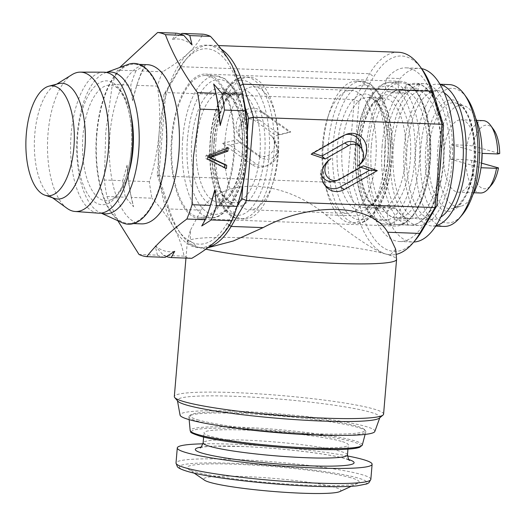 <?xml version="1.0" encoding="UTF-8"?>
<svg xmlns="http://www.w3.org/2000/svg" width="526" height="526" viewBox="0 0 526 526"><rect width="100%" height="100%" fill="white"/><g stroke="black" fill="none" stroke-linecap="round" stroke-linejoin="round"><path stroke-width="0.39" stroke-dasharray="2.63 1.97" d="M440.939 156.715A86.895 38.161 -87.9 0 0 410.063 68.485A86.895 38.161 -87.9 0 0 406.052 67.847A86.895 38.161 -87.9 0 0 387.136 78.072A7.239 3.182 -87.9 0 0 385.275 85.777A7.239 3.182 -87.9 0 0 387.846 91.636L392.146 92.852L405.151 93.332A64.448 28.305 92.1 0 1 414.929 89.841A64.448 28.305 92.1 0 1 418.065 90.354L418.229 88.361A4.346 1.907 92.1 0 1 420.274 84.554A4.346 1.907 92.1 0 1 420.471 84.581A4.346 1.907 92.1 0 1 420.603 84.633A70.964 31.165 92.1 0 1 443.333 161.646A70.964 31.165 92.1 0 1 409.905 225.161A70.964 31.165 92.1 0 1 408.807 225.075A4.346 1.907 92.1 0 1 407.157 220.21L407.328 218.218A64.448 28.305 92.1 0 1 395.499 208.27L382.494 207.783L378.194 206.573A7.239 3.182 -87.9 0 0 377.859 206.521A7.239 3.182 -87.9 0 0 374.709 211.104A7.239 3.182 -87.9 0 0 375.294 219.125A86.895 38.161 -87.9 0 0 395.585 240.888A86.895 38.161 -87.9 0 0 399.596 241.519A86.895 38.161 -87.9 0 0 439.506 173.725M392.146 92.852A64.448 28.305 92.1 0 1 401.93 89.354A64.448 28.305 92.1 0 1 405.059 89.874L405.23 87.881A4.346 1.907 92.1 0 1 407.269 84.068A4.346 1.907 92.1 0 1 407.472 84.101A4.346 1.907 92.1 0 1 407.604 84.147A70.964 31.165 92.1 0 1 430.327 161.166A70.964 31.165 92.1 0 1 396.9 224.674A70.964 31.165 92.1 0 1 395.808 224.589A4.346 1.907 92.1 0 1 394.158 219.723L394.322 217.738A64.448 28.305 92.1 0 1 382.494 207.783M395.499 208.27L391.193 207.053A7.239 3.182 -87.9 0 0 390.857 207.001A7.239 3.182 -87.9 0 0 387.708 211.583A7.239 3.182 -87.9 0 0 388.3 219.612A86.895 38.161 -87.9 0 0 408.59 241.368A86.895 38.161 -87.9 0 0 412.601 242.006A86.895 38.161 -87.9 0 0 413.771 242.006M421.596 68.623A86.895 38.161 -87.9 0 0 419.051 68.334A86.895 38.161 -87.9 0 0 400.141 78.552A7.239 3.182 -87.9 0 0 398.281 86.264A7.239 3.182 -87.9 0 0 400.845 92.122L405.151 93.332M128.686 173.199A57.814 25.393 92.1 0 1 111.295 199.564A57.814 25.393 92.1 0 1 82.95 135.886A57.814 25.393 92.1 0 1 115.49 86.698A57.814 25.393 92.1 0 1 130.875 114.273M103.8 72.18A70.55 30.981 -87.9 0 0 71.141 134.097A70.55 30.981 -87.9 0 0 98.559 213.168M72.049 74.646A69.734 30.626 -87.9 0 0 48.044 133.328A69.734 30.626 -87.9 0 0 67.078 208.355M58.649 83.621A57.932 25.439 -87.9 0 0 54.737 85.337A57.932 25.439 -87.9 0 0 34.795 134.084A57.932 25.439 -87.9 0 0 50.608 196.408A57.932 25.439 -87.9 0 0 54.388 198.407M106.522 72.463A70.964 31.165 -87.9 0 0 105.009 72.936A70.964 31.165 -87.9 0 0 76.724 150.383A70.964 31.165 -87.9 0 0 99.822 212.504A70.964 31.165 -87.9 0 0 101.294 213.089M128.015 64.448A80.452 35.334 -87.9 0 0 95.949 152.251A80.452 35.334 -87.9 0 0 122.137 222.682M481.231 165.795A36.209 15.898 92.1 0 1 480.915 167.741L480.988 167.741M475.333 160.404A36.209 15.898 92.1 0 1 458.33 192.174A36.209 15.898 92.1 0 1 444.016 151.58A36.209 15.898 92.1 0 1 461.019 119.81A36.209 15.898 92.1 0 1 475.333 160.404M481.579 163.159L471.658 160.364L465.832 159.674L450.23 159.095A36.209 15.898 92.1 0 1 450.512 151.823A36.209 15.898 92.1 0 1 451.433 144.729L467.035 145.308L472.861 145.998L499.7 153.559M465.832 159.674A36.209 15.898 -87.9 0 0 480.435 192.996M341.157 441.275A72.417 6.877 4.8 0 0 260.363 430.814A72.417 6.877 4.8 0 0 203.983 432.799A72.417 6.877 4.8 0 0 211.13 436.442A72.417 6.877 4.8 0 0 291.923 446.903A72.417 6.877 4.8 0 0 348.304 444.917A72.417 6.877 4.8 0 0 341.157 441.275M347.449 455.957A97.757 9.284 4.8 0 0 202.983 443.826M339.803 491.58A68.794 6.529 4.8 0 0 334.043 487.122A68.794 6.529 4.8 0 0 251.796 476.872A68.794 6.529 4.8 0 0 204.581 480.231M350.651 477.654A86.356 8.199 4.8 0 0 247.411 464.78A86.356 8.199 4.8 0 0 188.144 468.995A86.356 8.199 4.8 0 0 195.6 471.894A86.356 8.199 4.8 0 0 284.921 483.907A86.356 8.199 4.8 0 0 357.884 483.249A86.356 8.199 4.8 0 0 350.651 477.654M198.808 420.129A87.618 8.317 -175.2 0 1 190.622 414.961A87.618 8.317 -175.2 0 1 262.467 413.581A87.618 8.317 -175.2 0 1 356.135 425.975A87.618 8.317 -175.2 0 1 364.452 429.558A87.618 8.317 -175.2 0 1 300.609 433.029A87.618 8.317 -175.2 0 1 198.808 420.129M339.198 435.397A88.776 8.429 4.8 0 0 365.813 431.767A88.776 8.429 4.8 0 0 365.504 430.794A88.776 8.429 4.8 0 0 357.075 427.165A88.776 8.429 4.8 0 0 262.172 414.6A88.776 8.429 4.8 0 0 189.38 416.007A88.776 8.429 4.8 0 0 188.906 416.914A88.776 8.429 4.8 0 0 197.671 421.241A88.776 8.429 4.8 0 0 214.549 424.929M147.319 64.678A79.656 34.986 -87.9 0 0 109.914 134.577A79.656 34.986 -87.9 0 0 141.409 223.879M145.498 64.77A106.449 46.748 -87.9 0 0 136.168 87.296A106.449 46.748 -87.9 0 0 132.48 100.821L136.786 85.344A112.242 49.293 92.1 0 1 137.128 84.245A112.242 49.293 92.1 0 1 141.967 71.017L145.498 64.77L135.958 70.793L117.548 70.109A112.242 49.293 -87.9 0 0 112.367 84.436L105.746 132.125L104.345 180.004A112.242 49.293 -87.9 0 0 106.929 196.514L117.837 220.716M96.909 134.091A79.656 34.986 -87.9 0 0 128.403 223.399A79.656 34.986 -87.9 0 0 165.808 153.5A79.656 34.986 -87.9 0 0 134.321 64.198A79.656 34.986 -87.9 0 0 96.909 134.091M208.907 74.62A72.417 31.803 -87.9 0 0 205.561 74.087A72.417 31.803 -87.9 0 0 171.279 141.448A72.417 31.803 -87.9 0 0 196.842 218.29A72.417 31.803 -87.9 0 0 200.189 218.816A72.417 31.803 -87.9 0 0 234.471 151.462A72.417 31.803 -87.9 0 0 208.907 74.62M391.877 225.536A72.417 31.803 92.1 0 1 366.32 148.694A72.417 31.803 92.1 0 1 400.602 81.333A72.417 31.803 92.1 0 1 403.942 81.865A72.417 31.803 92.1 0 1 429.505 158.707A72.417 31.803 92.1 0 1 395.223 226.062A72.417 31.803 92.1 0 1 391.877 225.536M415.718 239.711A97.757 42.935 92.1 0 1 389.766 250.685A97.757 42.935 92.1 0 1 362.256 213.858L352.256 181.963L359.008 101.61L373.776 76.697A97.757 42.935 92.1 0 1 422.049 69.248M205.857 249.173A105.003 9.968 -175.2 0 1 197.677 247.148A101.38 44.526 92.1 0 1 181.089 234.155A101.38 44.526 92.1 0 1 169.148 208.96L158.78 175.888L347.318 182.89L357.687 215.962A101.38 44.526 -87.9 0 0 386.215 254.15A105.003 9.968 -175.2 0 1 396.578 259.272M245.155 107.436L238.528 86.297A97.757 42.935 -87.9 0 0 211.018 49.47A97.757 42.935 -87.9 0 0 185.067 60.444A97.757 42.935 -87.9 0 0 178.735 69.452L168.951 85.968A101.38 44.526 -87.9 0 0 162.83 107.909A101.38 44.526 -87.9 0 0 159.03 134.104C160.285 118.002 159.746 102.005 157.412 86.106A112.242 49.293 92.1 0 1 162.587 71.786C172.784 65.757 181.345 59.556 188.262 53.185C194.962 46.788 199.768 40.449 202.681 34.164M131.349 197.421A112.242 49.293 92.1 0 1 128.765 180.911L127.068 165.21A106.449 46.748 -87.9 0 0 131.96 200.498A106.449 46.748 -87.9 0 0 133.578 206.764L131.349 197.421L151.975 198.19A112.242 49.293 92.1 0 1 149.384 181.68C154.328 166.242 157.537 150.383 159.03 134.104A101.38 44.526 -87.9 0 0 158.359 161.18L157.221 174.717L158.78 175.888L165.775 92.556L181.095 66.723A101.38 44.526 92.1 0 1 187.657 57.38A101.38 44.526 92.1 0 1 209.887 45.256A101.38 44.526 92.1 0 1 214.569 45.999A101.38 44.526 92.1 0 1 221.15 49.056M379.424 418.071A101.643 9.652 4.8 0 0 379.903 417.434A101.643 9.652 4.8 0 0 369.929 412.075A101.643 9.652 4.8 0 0 255.268 397.314A101.643 9.652 4.8 0 0 177.407 400.431A101.643 9.652 4.8 0 0 177.781 401.134M383.585 414.14A105.003 9.968 4.8 0 0 373.223 408.853A105.003 9.968 4.8 0 0 256.077 393.685A105.003 9.968 4.8 0 0 174.323 396.565M374.834 431.465A97.757 9.284 4.8 0 0 365.235 426.316A97.757 9.284 4.8 0 0 254.952 412.114A97.757 9.284 4.8 0 0 180.063 415.113M398.425 52.258A101.38 44.526 -87.9 0 0 369.627 73.725L354.314 99.565L347.318 182.89L352.256 181.963M475.635 118.192A50.687 22.263 -87.9 0 0 464.451 105.884A50.687 22.263 -87.9 0 0 437.75 149.818A50.687 22.263 -87.9 0 0 460.723 206.317A50.687 22.263 -87.9 0 0 472.789 194.876M466.549 97.461A67.348 29.574 -87.9 0 0 420.793 147.425A67.348 29.574 -87.9 0 0 431.563 211.209A67.348 29.574 -87.9 0 0 462.19 214.878M449.303 84.594A70.964 31.165 -87.9 0 0 415.981 146.866A70.964 31.165 -87.9 0 0 444.036 226.43M440.137 84.489A70.964 31.165 -87.9 0 0 437.606 84.16A70.964 31.165 -87.9 0 0 404.277 146.432A70.964 31.165 -87.9 0 0 432.333 225.989A70.964 31.165 -87.9 0 0 436.034 225.634M444.338 92.971A64.448 28.305 -87.9 0 0 437.362 90.669A64.448 28.305 -87.9 0 0 407.098 147.221A64.448 28.305 -87.9 0 0 432.576 219.48A64.448 28.305 -87.9 0 0 440.735 217.106M393.441 146.715A64.448 28.305 -87.9 0 0 418.92 218.974A64.448 28.305 -87.9 0 0 449.191 162.422A64.448 28.305 -87.9 0 0 423.706 90.163A64.448 28.305 -87.9 0 0 393.441 146.715M390.621 145.926A70.964 31.165 -87.9 0 0 418.683 225.483A70.964 31.165 -87.9 0 0 452.005 163.211A70.964 31.165 -87.9 0 0 423.949 83.654A70.964 31.165 -87.9 0 0 390.621 145.926M382.172 145.61A70.964 31.165 -87.9 0 0 410.227 225.174A70.964 31.165 -87.9 0 0 443.556 162.902A70.964 31.165 -87.9 0 0 415.501 83.338A70.964 31.165 -87.9 0 0 382.172 145.61M394.322 217.738L407.328 218.218M384.993 146.406A64.448 28.305 -87.9 0 0 410.471 218.658A64.448 28.305 -87.9 0 0 440.735 162.107A64.448 28.305 -87.9 0 0 415.257 89.847A64.448 28.305 -87.9 0 0 384.993 146.406M371.336 145.893A64.448 28.305 -87.9 0 0 396.821 218.152A64.448 28.305 -87.9 0 0 427.086 161.6A64.448 28.305 -87.9 0 0 401.601 89.341A64.448 28.305 -87.9 0 0 371.336 145.893M368.522 145.104A70.964 31.165 -87.9 0 0 396.578 224.661A70.964 31.165 -87.9 0 0 429.9 162.396A70.964 31.165 -87.9 0 0 401.844 82.832A70.964 31.165 -87.9 0 0 368.522 145.104M323.339 143.42A70.964 31.165 -87.9 0 0 326.258 188.821A70.964 31.165 -87.9 0 0 351.394 222.985A70.964 31.165 -87.9 0 0 384.723 160.713A70.964 31.165 -87.9 0 0 356.667 81.155A70.964 31.165 -87.9 0 0 329.066 113.353A70.964 31.165 -87.9 0 0 323.339 143.42M322.53 144.387A61.555 27.03 -87.9 0 0 325.061 183.765A61.555 27.03 -87.9 0 0 346.864 213.398A61.555 27.03 -87.9 0 0 375.774 159.385A61.555 27.03 -87.9 0 0 351.434 90.38A61.555 27.03 -87.9 0 0 327.494 118.311A61.555 27.03 -87.9 0 0 322.53 144.387M225.016 140.764A61.555 27.03 -87.9 0 0 249.35 209.775A61.555 27.03 -87.9 0 0 273.29 181.845A61.555 27.03 -87.9 0 0 278.254 155.762A61.555 27.03 -87.9 0 0 275.723 116.384A61.555 27.03 -87.9 0 0 253.92 86.757A61.555 27.03 -87.9 0 0 225.016 140.764M216.061 139.436A70.964 31.165 -87.9 0 0 244.117 219A70.964 31.165 -87.9 0 0 271.725 186.796A70.964 31.165 -87.9 0 0 277.445 156.728A70.964 31.165 -87.9 0 0 274.526 111.328A70.964 31.165 -87.9 0 0 249.39 77.164A70.964 31.165 -87.9 0 0 216.061 139.436M172.18 137.805A70.964 31.165 -87.9 0 0 200.242 217.37A70.964 31.165 -87.9 0 0 233.564 155.098A70.964 31.165 -87.9 0 0 205.508 75.534A70.964 31.165 -87.9 0 0 172.18 137.805M418.065 90.354L405.059 89.874M242.545 93.95A101.38 44.526 -87.9 0 0 232.111 65.533A101.38 44.526 -87.9 0 0 188.262 53.185A101.38 44.526 -87.9 0 0 168.951 85.968L163.967 94.364L158.359 161.18A101.38 44.526 -87.9 0 0 160.594 185.474A101.38 44.526 -87.9 0 0 173.639 227.37C168.077 217.521 160.851 207.796 151.975 198.19M157.221 174.717L167.222 206.613A97.757 42.935 -87.9 0 0 178.735 230.907A97.757 42.935 -87.9 0 0 227.015 223.458L236.799 206.942A101.38 44.526 -87.9 0 0 238.541 201.76M191.806 258.325A112.242 49.293 92.1 0 1 184.041 256.136C182.423 246.786 178.958 237.193 173.639 227.37A101.38 44.526 -87.9 0 0 217.481 239.725A101.38 44.526 -87.9 0 0 236.799 206.942L237.022 206.567M208.644 247.121A101.38 44.526 92.1 0 1 202.359 247.891A101.38 44.526 92.1 0 1 197.677 247.148A105.003 9.968 -175.2 0 1 187.315 241.868A105.003 9.968 -175.2 0 1 187.341 241.697A105.003 9.968 -175.2 0 1 269.923 239.041A105.003 9.968 -175.2 0 1 386.215 254.15C373.013 250.554 348.679 232.617 325.706 214.779C282.423 178.689 222.537 176.46 201.123 210.15L190.333 230.427L190.359 241.132L197.677 247.148L202.944 247.91L207.79 247.759M163.967 94.364L165.775 92.556L354.314 99.565L359.008 101.61M242.788 140.409A17.562 15.688 -74.3 0 1 239.021 116.397A17.562 15.688 -74.3 0 1 261.093 110.822L290.799 132.006L276.078 135.728L254.992 120.684A11.71 10.461 105.7 0 0 246.214 119.501A11.71 10.461 105.7 0 0 240.842 138.575A11.71 10.461 105.7 0 0 242.788 140.409L240.901 138.64L238.909 132.388L241.04 126.036A15.622 13.959 -74.3 0 1 249.166 112.827A15.622 13.959 -74.3 0 1 263.217 113.333L289.471 132.065L279.635 134.551L259.134 119.928A13.65 12.197 105.7 0 0 248.903 118.547A13.65 12.197 105.7 0 0 241.04 126.036M252 164.618L222.301 143.427L237.016 139.712L258.102 154.756A11.71 10.461 105.7 0 0 272.823 151.034A11.71 10.461 105.7 0 0 270.305 135.024A17.562 15.688 -74.3 0 1 273.231 137.779A17.562 15.688 -74.3 0 1 265.17 166.394A17.562 15.688 -74.3 0 1 252 164.618L256.142 163.862L229.888 145.137L239.725 142.651L260.225 157.267A13.65 12.197 105.7 0 0 278.32 151.166L273.356 137.937L270.305 135.024M395.651 249.166L390.318 254.873L386.215 254.15A101.38 44.526 -87.9 0 0 390.897 254.893A101.38 44.526 -87.9 0 0 396.131 254.393M359.304 145.623A13.65 12.197 -74.3 0 1 361.73 150.429C364.15 156.814 362.73 162.041 357.456 166.117M345.457 134.715A15.622 13.959 105.7 0 0 344.135 135.11A15.622 13.959 105.7 0 0 341.821 136.168L312.595 152.836L313.2 153.046M312.595 152.836L311.155 154.21M361.73 150.429A15.622 13.959 105.7 0 0 361.796 148.799M321.813 175.862A13.65 12.197 -74.3 0 1 320.479 172.646C321.734 167.294 325.246 162.659 331.018 158.727M320.479 172.646A15.622 13.959 105.7 0 0 323.76 183.936A15.622 13.959 105.7 0 0 324.68 184.961M360.862 167.248L360.257 167.038L337.442 180.05A13.65 12.197 -74.3 0 1 335.417 180.977M360.257 167.038L363.315 165.848M278.32 151.166A15.622 13.959 -74.3 0 1 267.859 165.447A15.622 13.959 -74.3 0 1 256.142 163.862M239.725 142.651L237.016 139.712M229.888 145.137L222.301 143.427M279.635 134.551L276.078 135.728M289.471 132.065L290.799 132.006M247.391 131.724L242.92 185.001M224.582 167.623L224.549 168.024L205.771 158.602L206.054 155.308L226.285 147.346L226.173 148.654M135.958 70.793A112.242 49.293 -87.9 0 0 130.783 85.12L132.48 100.821M112.367 84.436L130.783 85.12M127.068 165.21L122.755 180.688L104.345 180.004M122.755 180.688A112.242 49.293 -87.9 0 0 125.346 197.197L133.578 206.764M106.929 196.514L125.346 197.197M166.446 256.57A112.242 49.293 92.1 0 1 163.422 255.373L155.19 245.806L157.419 255.149L139.002 254.466M157.419 255.149A112.242 49.293 -87.9 0 0 165.177 257.332M155.19 245.806A106.449 46.748 -87.9 0 0 174.717 251.31M224.549 168.024L226.43 168.55M226.285 147.346L228.166 147.872M206.054 155.308L207.928 155.841M205.771 158.602L207.652 159.135M201.734 225.963A106.449 46.748 -87.9 0 0 211.071 203.437M192.049 44.927A106.449 46.748 -87.9 0 0 172.521 39.424L180.793 34.164M176.052 33.177L172.521 39.424M215.279 90.235A106.449 46.748 -87.9 0 0 213.661 83.969M184.041 256.136L163.422 255.373M149.384 181.68L128.765 180.911M162.587 71.786L141.967 71.017M136.786 85.344L157.412 86.106M493.546 129.435A31.862 13.992 -87.9 0 0 472.861 145.998M483.118 120.632A36.209 15.898 -87.9 0 0 467.035 145.308M471.658 160.364A31.862 13.992 -87.9 0 0 491.481 184.988M451.433 144.729L482.118 153.375M450.23 159.095L480.915 167.741M407.604 84.147L420.603 84.633M387.136 78.072L400.141 78.552M131.257 150.351A61.969 27.214 -87.9 0 0 109.618 81.32A61.969 27.214 -87.9 0 0 77.657 135.248A61.969 27.214 -87.9 0 0 99.296 204.272A61.969 27.214 -87.9 0 0 131.257 150.351M347.456 454.97A72.417 6.877 4.8 0 0 340.309 451.328A72.417 6.877 4.8 0 0 259.515 440.867A72.417 6.877 4.8 0 0 203.141 442.853M348.909 459.579A79.656 7.561 4.8 0 0 346.207 458.751A79.656 7.561 4.8 0 0 271.909 448.277A79.656 7.561 4.8 0 0 200.945 447.153M370.843 479.364A97.757 9.284 4.8 0 0 361.198 474.445A97.757 9.284 4.8 0 0 252.125 460.322A97.757 9.284 4.8 0 0 176.013 462.998M357.641 477.91A94.141 8.935 4.8 0 0 232.413 463.307A94.141 8.935 4.8 0 0 188.61 471.631A94.141 8.935 4.8 0 0 313.838 486.241A94.141 8.935 4.8 0 0 357.641 477.91M362.302 445.035A86.382 8.206 4.8 0 0 353.794 440.551A86.382 8.206 4.8 0 0 256.714 428.026A86.382 8.206 4.8 0 0 190.162 430.577M360.704 446.285A84.956 8.068 4.8 0 0 352.413 441.689A84.956 8.068 4.8 0 0 239.402 428.506A84.956 8.068 4.8 0 0 199.867 436.021M325.706 214.779L357.687 215.962L362.256 213.858M178.735 69.452L181.095 66.723L369.627 73.725L373.776 76.697M428.914 149.246A53.027 23.289 -87.9 0 0 452.945 208.349A53.027 23.289 -87.9 0 0 474.781 162.166A53.027 23.289 -87.9 0 0 456.851 103.287A53.027 23.289 -87.9 0 0 428.914 149.246M474.064 162.429A55.822 24.518 -87.9 0 0 454.569 100.256A55.822 24.518 -87.9 0 0 425.777 148.832A55.822 24.518 -87.9 0 0 445.272 211.005A55.822 24.518 -87.9 0 0 474.064 162.429M357.95 144.709A70.964 31.165 -87.9 0 0 386.012 224.273A70.964 31.165 -87.9 0 0 419.334 162.001A70.964 31.165 -87.9 0 0 391.278 82.437A70.964 31.165 -87.9 0 0 357.95 144.709M356.187 145.005A67.532 29.66 -87.9 0 0 379.772 220.23A67.532 29.66 -87.9 0 0 414.606 161.462A67.532 29.66 -87.9 0 0 391.022 86.238A67.532 29.66 -87.9 0 0 356.187 145.005M359.685 146.096A58.465 25.675 -87.9 0 0 380.101 211.215A58.465 25.675 -87.9 0 0 410.254 160.338A58.465 25.675 -87.9 0 0 389.838 95.219A58.465 25.675 -87.9 0 0 359.685 146.096M405.526 159.805A55.033 24.17 -87.9 0 0 383.77 98.099A55.033 24.17 -87.9 0 0 357.923 146.392A55.033 24.17 -87.9 0 0 379.68 208.092A55.033 24.17 -87.9 0 0 405.526 159.805M342.189 145.807A55.033 24.17 -87.9 0 0 363.946 207.507A55.033 24.17 -87.9 0 0 389.792 159.22A55.033 24.17 -87.9 0 0 368.029 97.514A55.033 24.17 -87.9 0 0 342.189 145.807M388.03 159.516A58.465 25.675 -87.9 0 0 367.615 94.397A58.465 25.675 -87.9 0 0 337.455 145.268A58.465 25.675 -87.9 0 0 357.871 210.393A58.465 25.675 -87.9 0 0 388.03 159.516M333.109 144.15A67.532 29.66 -87.9 0 0 356.687 219.368A67.532 29.66 -87.9 0 0 391.522 160.608A67.532 29.66 -87.9 0 0 367.944 85.383A67.532 29.66 -87.9 0 0 333.109 144.15M328.375 143.611A70.964 31.165 -87.9 0 0 356.437 223.175A70.964 31.165 -87.9 0 0 389.759 160.903A70.964 31.165 -87.9 0 0 361.704 81.339A70.964 31.165 -87.9 0 0 328.375 143.611M212.326 139.298A70.964 31.165 -87.9 0 0 240.382 218.862A70.964 31.165 -87.9 0 0 273.711 156.59A70.964 31.165 -87.9 0 0 245.649 77.026A70.964 31.165 -87.9 0 0 212.326 139.298M210.564 139.594A67.532 29.66 -87.9 0 0 234.142 214.818A67.532 29.66 -87.9 0 0 268.977 156.051A67.532 29.66 -87.9 0 0 245.399 80.833A67.532 29.66 -87.9 0 0 210.564 139.594M214.056 140.685A58.465 25.675 -87.9 0 0 234.471 205.804A58.465 25.675 -87.9 0 0 264.631 154.933A58.465 25.675 -87.9 0 0 244.215 89.808A58.465 25.675 -87.9 0 0 214.056 140.685M259.897 154.394A55.033 24.17 -87.9 0 0 238.14 92.688A55.033 24.17 -87.9 0 0 212.294 140.981A55.033 24.17 -87.9 0 0 234.057 202.688A55.033 24.17 -87.9 0 0 259.897 154.394M196.56 140.396A55.033 24.17 -87.9 0 0 218.316 202.102A55.033 24.17 -87.9 0 0 244.163 153.809A55.033 24.17 -87.9 0 0 222.406 92.109A55.033 24.17 -87.9 0 0 196.56 140.396M242.401 154.105A58.465 25.675 -87.9 0 0 221.985 88.986A58.465 25.675 -87.9 0 0 191.832 139.857A58.465 25.675 -87.9 0 0 212.248 204.982A58.465 25.675 -87.9 0 0 242.401 154.105M187.48 138.739A67.532 29.66 -87.9 0 0 211.064 213.964A67.532 29.66 -87.9 0 0 245.898 155.196A67.532 29.66 -87.9 0 0 222.314 79.972A67.532 29.66 -87.9 0 0 187.48 138.739M182.752 138.2A70.964 31.165 -87.9 0 0 210.808 217.764A70.964 31.165 -87.9 0 0 244.136 155.492A70.964 31.165 -87.9 0 0 216.074 75.928A70.964 31.165 -87.9 0 0 182.752 138.2M167.222 206.613L169.148 208.96L201.123 210.15M341.821 136.168L344.228 135.353M337.442 180.05L339.842 179.234M260.225 157.267L258.102 154.756M259.134 119.928L254.992 120.684M263.217 113.333L261.093 110.822M238.528 86.297L240.421 85.422M229.454 225.207L227.015 223.458M378.194 206.573L391.193 207.053M375.294 219.125L388.3 219.612M387.846 91.636L400.845 92.122M405.23 87.881L418.229 88.361M395.808 224.589L408.807 225.075M394.158 219.723L407.157 220.21M399.596 241.519L412.601 242.006M406.052 67.847L419.051 68.334M115.49 86.698C117.495 86.829 120.651 91.11 124.964 99.526L127.976 108.317C131.336 120.881 132.414 134.866 131.224 150.272C130.297 160.923 128.344 170.477 125.352 178.925L121.697 187.466C116.772 195.547 113.307 199.578 111.295 199.564M50.608 196.408L52.455 197.75M99.822 212.504L101.15 213.109M473.9 192.753L458.33 192.174M203.628 437.027L203.983 432.799M200.117 447.685L201.636 447.304C204.476 446.732 209.394 446.357 216.396 446.166L242.973 446.541C279.924 447.915 329.013 453.807 344.846 458.54L349.632 460.237M194.147 473.098L188.144 468.995M190.622 414.961L189.38 416.007M189.156 419.636L188.906 416.914M133.367 223.583L128.403 223.399M400.602 81.333L205.561 74.087M185.067 60.444L187.657 57.38M379.785 417.762L379.903 417.434M209.887 45.256L218.395 45.571M460.723 206.317L452.945 208.349L458.475 205.074L464.175 197.585C469.245 188.538 472.44 176.769 473.775 162.284C475.991 139.298 470.323 115.056 462.117 106.956L456.851 103.287L464.451 105.884M435.725 226.121L432.333 225.989M432.576 219.48L418.92 218.974M418.683 225.483L410.227 225.174M410.471 218.658L396.821 218.152M396.578 224.661L386.012 224.273C365.925 224.477 352.17 185.08 355.911 144.847C358.627 109.763 373.815 81.241 391.278 82.437L401.844 82.832M359.962 146.254C361.822 123.873 369.344 107.186 375.742 101.781C378.805 99.085 381.475 97.862 383.77 98.099L368.029 97.514C371.58 98.908 373.526 96.251 381.265 110.486C386.952 123.544 389.115 139.837 387.747 159.358C386.393 174.099 383.178 186.165 378.102 195.56L371.915 203.878C368.877 206.54 366.221 207.75 363.946 207.507L379.68 208.092C378.279 208.592 375.722 207.191 372.007 203.891C363.571 195.514 357.647 170.207 359.962 146.254M356.667 81.155L361.704 81.339L370.593 84.167L379.207 92.773C389.542 109.29 393.737 131.954 391.804 160.765C389.707 183.377 384.052 200.761 374.854 212.925C367.911 220.624 361.776 224.037 356.437 223.175L351.394 222.985M325.061 183.765L326.258 188.821M346.864 213.398L249.35 209.775M273.29 181.845L271.725 186.796M244.117 219L240.382 218.862C220.295 219.066 206.547 179.668 210.282 139.436C212.997 104.358 228.185 75.829 245.649 77.026L249.39 77.164M214.338 140.843C216.193 118.462 223.714 101.774 230.112 96.37C233.176 93.674 235.852 92.451 238.14 92.688L222.406 92.109C225.95 93.496 227.896 90.84 235.635 105.075C241.322 118.14 243.485 134.426 242.118 153.947C240.77 168.688 237.548 180.76 232.472 190.149L226.292 198.473C223.248 201.129 220.591 202.339 218.316 202.102L234.057 202.688C232.656 203.181 230.099 201.78 226.377 198.48C217.942 190.11 212.017 164.796 214.338 140.843M205.508 75.534L216.074 75.928L224.964 78.762L233.583 87.369C243.913 103.878 248.114 126.542 246.175 155.354C244.077 177.966 238.429 195.356 229.224 207.52C222.288 215.213 216.147 218.625 210.808 217.764L200.242 217.37M275.723 116.384L274.526 111.328M351.434 90.38L253.92 86.757M327.494 118.311L329.066 113.353M415.257 89.847L414.929 89.841M401.93 89.354L401.601 89.341M423.949 83.654L415.501 83.338M437.362 90.669L423.706 90.163M439.992 84.245L437.606 84.16M202.359 247.891L202.944 247.91M187.315 241.868L185.954 258.108M390.318 254.873L390.897 254.893M190.333 230.427L187.341 241.697M344.135 135.11L346.825 134.163M323.76 183.936L325.561 186.145M267.859 165.447L265.17 166.394M246.214 119.501L248.903 118.547M177.466 400.773L177.407 400.431M178.735 230.907L181.089 234.155M395.223 226.062L200.189 218.816M139.278 64.382L134.321 64.198M131.96 200.498L132.309 201.964M136.168 87.296L137.128 84.245M365.116 434.41L365.813 431.767M364.452 429.558L365.504 430.794M351.283 486.294L357.884 483.249M347.949 449.145L348.304 444.917M476.589 120.388L461.019 119.81M105.009 72.936L106.37 72.43M54.737 85.337L56.676 84.14M377.859 206.521L390.857 207.001M407.269 84.068L420.274 84.554M396.9 224.674L409.905 225.161"/><path stroke-width="0.79" d="M439.506 173.725A86.895 38.161 -87.9 0 0 440.939 156.715M413.771 242.006A86.895 38.161 -87.9 0 0 453.813 159.851A86.895 38.161 -87.9 0 0 423.068 68.965A86.895 38.161 -87.9 0 0 421.596 68.623M130.875 114.273A57.814 25.393 92.1 0 1 132.96 149.969A57.814 25.393 92.1 0 1 128.686 173.199M52.455 197.75L67.078 208.355A69.734 30.626 -87.9 0 0 75.146 211.485L98.559 213.168A70.55 30.981 -87.9 0 0 132.164 151.291A70.55 30.981 -87.9 0 0 103.8 72.18L80.32 72.128A69.734 30.626 -87.9 0 0 72.049 74.646L56.676 84.14M75.146 211.485A69.734 30.626 -87.9 0 0 108.363 150.318A69.734 30.626 -87.9 0 0 80.32 72.128M44.907 195.172L54.388 198.407A57.932 25.439 -87.9 0 0 84.903 148.201A57.932 25.439 -87.9 0 0 58.649 83.621L48.957 86.152A55.02 24.163 -87.9 0 0 26.3 134.077A55.02 24.163 -87.9 0 0 44.907 195.172A55.02 24.163 -87.9 0 0 73.89 147.484A55.02 24.163 -87.9 0 0 48.957 86.152M101.294 213.089A70.964 31.165 -87.9 0 0 139.193 135.471A70.964 31.165 -87.9 0 0 106.522 72.463M101.15 213.109L122.137 222.682A80.452 35.334 -87.9 0 0 166.768 135.346A80.452 35.334 -87.9 0 0 128.015 64.448L106.37 72.43M497.721 153.954A36.209 15.898 -87.9 0 0 490.719 125.536L493.546 129.435A31.862 13.992 -87.9 0 1 499.7 153.559L497.721 153.954L482.118 153.375A36.209 15.898 92.1 0 1 481.836 160.647A36.209 15.898 92.1 0 1 481.231 165.795M473.9 192.753L480.435 192.996A36.209 15.898 -87.9 0 0 488.371 188.67A36.209 15.898 -87.9 0 0 496.518 168.32L498.497 167.925L481.579 163.159M480.988 167.741L496.518 168.32M202.983 443.826A97.757 9.284 4.8 0 0 177.282 447.915A97.757 9.284 4.8 0 0 186.927 452.833A97.757 9.284 4.8 0 0 296 466.957A97.757 9.284 4.8 0 0 372.112 464.274A97.757 9.284 4.8 0 0 362.46 459.356A97.757 9.284 4.8 0 0 347.449 455.957M194.147 473.098L204.581 480.231A68.794 6.529 4.8 0 0 210.518 482.533A68.794 6.529 4.8 0 0 281.68 492.106A68.794 6.529 4.8 0 0 339.803 491.58L351.283 486.294M133.367 223.583L141.409 223.879A79.656 34.986 -87.9 0 0 178.814 153.986A79.656 34.986 -87.9 0 0 147.319 64.678L139.278 64.382M117.837 220.716L139.002 254.466A112.242 49.293 -87.9 0 0 146.761 256.649C156.676 243.985 170.043 231.44 186.861 219.033A112.242 49.293 -87.9 0 0 192.036 204.706L193.436 156.827L200.058 109.138A112.242 49.293 -87.9 0 0 197.474 92.629L215.89 93.312L213.661 83.969L221.893 93.536A112.242 49.293 92.1 0 1 224.477 110.046L220.17 125.523A106.449 46.748 -87.9 0 0 215.279 90.235L214.93 88.769M185.954 258.108L174.323 396.565A105.003 9.968 4.8 0 0 174.724 397.551L177.781 401.134A101.643 9.652 4.8 0 0 187.427 405.296A101.643 9.652 4.8 0 0 296.085 419.676A101.643 9.652 4.8 0 0 379.424 418.071L383.033 415.047A105.003 9.968 4.8 0 0 383.585 414.14L396.578 259.436A105.003 9.968 -175.2 0 1 322.701 262.77A105.003 9.968 -175.2 0 1 205.857 249.173M174.724 397.551A105.003 9.968 4.8 0 0 184.692 401.851A105.003 9.968 4.8 0 0 296.94 416.704A105.003 9.968 4.8 0 0 383.033 415.047M177.466 400.773L180.063 415.113A97.757 9.284 4.8 0 0 189.702 419.794A97.757 9.284 4.8 0 0 297.558 433.838A97.757 9.284 4.8 0 0 374.834 431.465L379.785 417.762M221.15 49.056A101.38 44.526 92.1 0 1 243.097 84.186L253.466 117.259L442.004 124.267L431.636 91.195A101.38 44.526 -87.9 0 0 419.695 66A101.38 44.526 -87.9 0 0 403.107 53.001A101.38 44.526 -87.9 0 0 398.425 52.258L218.395 45.571M207.79 247.759L233.432 240.947L263.131 227.613C311.642 201.563 371.52 203.786 387.715 232.242L395.651 249.166L396.578 259.272A105.003 9.968 -175.2 0 1 396.578 259.436M472.789 194.876A50.687 22.263 -87.9 0 0 481.592 162.166A50.687 22.263 -87.9 0 0 475.635 118.192M435.725 226.121L444.036 226.43A70.964 31.165 -87.9 0 0 459.599 217.942L462.19 214.878A67.348 29.574 -87.9 0 0 479.048 163.836A67.348 29.574 -87.9 0 0 466.549 97.461L464.195 94.207A70.964 31.165 -87.9 0 0 449.303 84.594L439.992 84.245M459.599 217.942A70.964 31.165 -87.9 0 0 477.365 164.158A70.964 31.165 -87.9 0 0 464.195 94.207M436.034 225.634A70.964 31.165 -87.9 0 0 465.661 163.724A70.964 31.165 -87.9 0 0 440.137 84.489M440.735 217.106A64.448 28.305 -87.9 0 0 462.841 162.929A64.448 28.305 -87.9 0 0 444.338 92.971M236.733 207.474L238.541 201.76A101.38 44.526 -87.9 0 0 242.92 185.001A101.38 44.526 -87.9 0 0 246.72 158.806C245.228 175.086 242.019 190.945 237.075 206.383A112.242 49.293 92.1 0 1 236.733 207.474A112.242 49.293 92.1 0 1 231.9 220.703C228.968 227.002 224.161 233.34 217.481 239.725C210.558 246.109 201.997 252.309 191.806 258.325L171.18 257.556A112.242 49.293 92.1 0 1 166.446 256.57M237.022 206.567L241.782 198.539L242.92 185.001M419.695 66L422.049 69.248A97.757 42.935 92.1 0 1 433.569 93.543L443.563 125.431L436.817 205.784L422.049 230.697A97.757 42.935 92.1 0 1 415.718 239.711L413.127 242.775A101.38 44.526 -87.9 0 0 419.689 233.432L435.009 207.592L442.004 124.267L443.563 125.431M247.391 131.724A101.38 44.526 -87.9 0 0 245.155 107.436A101.38 44.526 -87.9 0 0 242.545 93.95L241.559 89.755L242.519 94.299A112.242 49.293 92.1 0 1 245.103 110.808C247.437 126.707 247.976 142.704 246.72 158.806A101.38 44.526 -87.9 0 0 247.391 131.724L248.528 118.186L245.155 107.436M248.528 118.186L253.466 117.259L246.47 200.59L231.157 226.43A101.38 44.526 92.1 0 1 208.644 247.121M396.131 254.393A101.38 44.526 -87.9 0 0 413.127 242.775M241.782 198.539L246.47 200.59L435.009 207.592L436.817 205.784M344.254 189.491L377.32 170.634L363.315 165.848L339.842 179.234A11.71 10.461 -74.3 0 1 338.106 180.03A11.71 10.461 -74.3 0 1 325.489 173.534A11.71 10.461 -74.3 0 1 331.018 158.727A17.562 15.688 105.7 0 0 325.561 186.145A17.562 15.688 105.7 0 0 344.254 189.491L340.388 186.908L369.62 170.24L360.862 167.248M357.456 166.117A17.562 15.688 105.7 0 0 365.754 143.9A17.562 15.688 105.7 0 0 346.825 134.163A17.562 15.688 105.7 0 0 344.228 135.353L311.155 154.21L325.16 158.99L348.639 145.603A11.71 10.461 -74.3 0 1 361.099 147.832A11.71 10.461 -74.3 0 1 357.456 166.117M313.2 153.046L321.958 156.038L344.773 143.026A13.65 12.197 -74.3 0 1 359.304 145.623L361.099 147.832M321.958 156.038L325.16 158.99M361.796 148.799A15.622 13.959 105.7 0 0 345.457 134.715M324.68 184.961A15.622 13.959 105.7 0 0 340.388 186.908M338.106 180.03L335.417 180.977A13.65 12.197 -74.3 0 1 321.813 175.862M369.62 170.24L377.32 170.634M226.173 148.654L226.009 150.64L208.289 157.044L224.826 164.73L224.582 167.623M146.761 256.649L165.177 257.332L174.717 251.31L171.18 257.556M226.706 165.256L226.43 168.55L207.652 159.135L207.928 155.841L228.166 147.872L227.889 151.166L210.17 157.576L226.706 165.256L224.826 164.73M208.289 157.044L210.17 157.576M226.009 150.64L227.889 151.166M205.271 219.717A112.242 49.293 -87.9 0 0 210.104 206.488L211.071 203.437A106.449 46.748 -87.9 0 0 214.759 189.912L216.456 205.613A112.242 49.293 92.1 0 1 211.281 219.94L201.734 225.963L205.271 219.717L186.861 219.033M210.104 206.488A112.242 49.293 -87.9 0 0 210.446 205.39L214.759 189.912M192.036 204.706L210.446 205.39M220.17 125.523L218.474 109.822L200.058 109.138M218.474 109.822A112.242 49.293 -87.9 0 0 215.89 93.312M197.474 92.629C183.331 73.18 172.64 53.869 165.401 34.677A112.242 49.293 -87.9 0 0 157.642 32.494L119.626 67.545M180.793 34.164L182.062 33.401A112.242 49.293 92.1 0 1 189.82 35.584L192.049 44.927L183.817 35.36L165.401 34.677M183.817 35.36A112.242 49.293 -87.9 0 0 176.052 33.177L157.642 32.494M182.062 33.401L202.681 34.164A112.242 49.293 92.1 0 1 210.446 36.353L189.82 35.584M231.9 220.703L211.281 219.94M216.456 205.613L237.075 206.383M245.103 110.808L224.477 110.046M221.893 93.536L242.519 94.299M210.446 36.353C219.329 45.972 226.555 55.703 232.111 65.533L241.559 89.755M214.549 424.929A88.776 8.429 4.8 0 0 339.198 435.397M490.719 125.536A36.209 15.898 -87.9 0 0 483.118 120.632L476.589 120.388M488.371 188.67L491.481 184.988A31.862 13.992 -87.9 0 0 498.497 167.925M200.117 447.685C200.426 448.547 201.432 446.936 203.141 442.853A72.417 6.877 4.8 0 0 210.288 446.495A72.417 6.877 4.8 0 0 291.082 456.962A72.417 6.877 4.8 0 0 347.456 454.97L347.949 449.145M200.945 447.153A79.656 7.561 4.8 0 0 203.181 453.438A79.656 7.561 4.8 0 0 306.033 465.681A79.656 7.561 4.8 0 0 348.909 459.579M370.843 479.364L368.923 482.763L366.892 483.907L356.97 485.853C350.796 486.465 342.663 486.741 332.563 486.688C288.176 486.668 212.017 478.739 187.933 471.526C179.175 468.955 177.939 467.371 177.341 466.674L176.013 462.998A97.757 9.284 4.8 0 0 185.665 467.923A97.757 9.284 4.8 0 0 294.731 482.046A97.757 9.284 4.8 0 0 370.843 479.364L372.112 464.274M362.302 445.035L359.725 447.297L357.627 447.915C354.531 448.632 349.843 449.119 343.57 449.382C308.637 451.249 223.754 443.365 199.597 435.982C186.651 431.603 192.01 432.135 190.162 430.577A86.382 8.206 4.8 0 0 198.69 434.785A86.382 8.206 4.8 0 0 294.363 447.225A86.382 8.206 4.8 0 0 362.302 445.035L365.116 434.41M229.454 225.207L231.157 226.43L263.131 227.613M387.715 232.242L419.689 233.432L422.049 230.697M240.421 85.422L243.097 84.186L431.636 91.195L433.569 93.543M344.773 143.026L348.639 145.603M211.34 158.333L213.221 158.865M211.537 155.979L213.418 156.511M199.867 436.021A84.956 8.068 4.8 0 0 292.969 448.191A84.956 8.068 4.8 0 0 360.704 446.285M203.141 442.853L203.628 437.027M349.632 460.237C349.185 461.039 348.455 459.283 347.456 454.97M176.013 462.998L177.282 447.915M190.162 430.577L189.156 419.636"/></g></svg>
